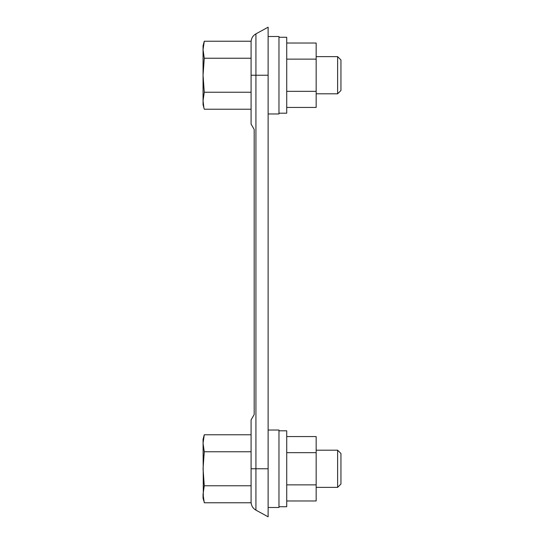 <?xml version="1.0" encoding="UTF-8"?>
<svg xmlns="http://www.w3.org/2000/svg" width="544" height="544" viewBox="0 0 544 544"><rect width="100%" height="100%" fill="white"/><g stroke="black" fill="none" stroke-linecap="round" stroke-linejoin="round"><path stroke-width="0.82" d="M203.32 104.564L203.055 100.722L204.272 92.228L203.055 75.228L203.055 45.791L204.272 41.235L203.055 49.735L204.272 58.235L251.083 58.235L251.083 41.235L204.272 41.235L203.449 45.03M204.272 485.765L203.055 494.265L204.272 502.765L251.083 502.765L251.083 485.765L204.272 485.765L203.055 468.772L204.272 451.772L251.083 451.772M337.62 93.82L337.62 56.637L340.945 59.962L340.945 90.494L337.62 93.82L316.159 93.82M251.083 58.235L251.083 124.093L254.184 129.458L254.184 414.542L251.083 419.907L251.083 485.765M278.97 430.807L286.722 430.807L286.722 506.729L278.97 506.729M278.97 37.271L286.722 37.271L286.722 113.193L278.97 113.193M286.722 500.97L316.159 500.97L316.159 436.567L286.722 436.567M203.449 438.573L204.272 434.778L203.055 443.278L204.272 451.772M203.32 498.107L203.055 439.334L204.272 434.778L251.083 434.778M316.159 484.874L286.722 484.874M268.124 36.496L278.97 36.496L278.97 113.961L268.124 113.961M286.722 107.433L316.159 107.433L316.159 43.03L286.722 43.03M268.124 430.039L278.97 430.039L278.97 507.504L268.124 507.504M268.124 75.228L255.932 75.228L255.932 33.85L268.124 27.2L268.124 516.8L255.932 510.15C252.824 508.307 251.212 505.587 251.083 501.983M204.272 58.235L203.055 75.228L203.055 100.722L203.85 107.515M203.055 100.722L203.055 104.666L204.272 109.222L251.083 109.222M204.272 92.228L251.083 92.228M337.62 487.363L337.62 450.18L340.945 453.506L340.945 484.038L337.62 487.363L316.159 487.363M316.159 59.126L286.722 59.126M316.159 91.331L286.722 91.331M316.159 452.669L286.722 452.669M203.055 494.265L203.055 498.209L203.85 501.058M251.083 75.228L255.932 75.228L255.932 468.772L251.083 468.772M268.124 468.772L255.932 468.772L255.932 510.15M337.62 56.637L316.159 56.637M337.62 450.18L316.159 450.18M255.932 33.85C252.824 35.693 251.212 38.413 251.083 42.017"/></g></svg>
